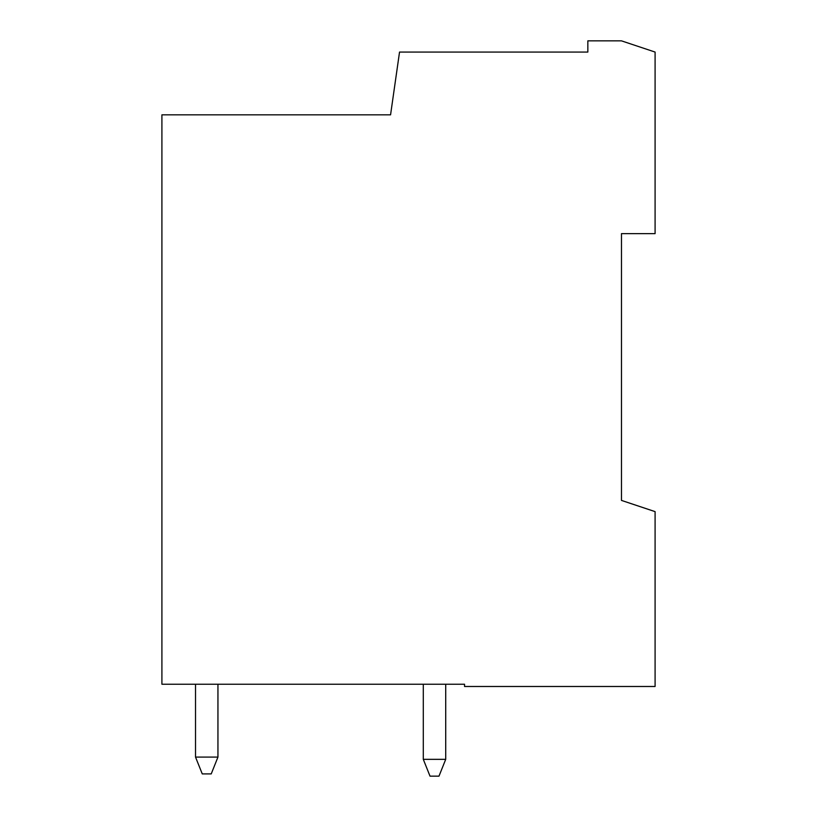 <?xml version="1.0" encoding="UTF-8"?>
<svg xmlns="http://www.w3.org/2000/svg" width="817" height="817" viewBox="0 0 817 817"><rect width="100%" height="100%" fill="white"/><g stroke="black" fill="none" stroke-linecap="round" stroke-linejoin="round"><path stroke-width="1.23" d="M621.471 233.642L621.471 500.413L655.091 511.626L655.091 686.484L464.546 686.484L464.546 684.237L161.909 684.237L161.909 114.829L390.567 114.829L399.533 52.063L587.842 52.063L587.842 40.85L621.471 40.85L655.091 52.063L655.091 233.642L621.471 233.642M195.529 684.237L195.529 757.093L202.259 773.903L211.225 773.903L217.945 757.093L217.945 684.237M195.529 757.093L217.945 757.093M423.298 684.237L423.298 759.34L430.018 776.15L438.984 776.15L445.714 759.34L445.714 684.237M423.298 759.34L445.714 759.34"/></g></svg>

